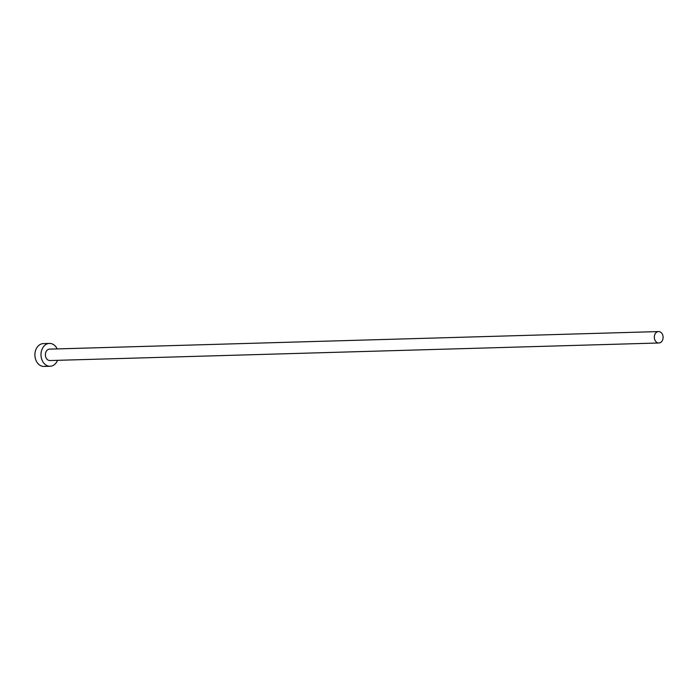 <?xml version="1.0" encoding="UTF-8"?>
<svg xmlns="http://www.w3.org/2000/svg" width="698" height="698" viewBox="0 0 698 698"><rect width="100%" height="100%" fill="white"/><g stroke="black" fill="none" stroke-linecap="round" stroke-linejoin="round"><path stroke-width="1.05" d="M658.659 342.988A5.706 4.389 88.3 0 0 658.877 342.988A5.706 4.389 88.3 0 0 663.1 337.291A5.706 4.389 88.3 0 0 658.764 331.567A5.706 4.389 88.3 0 0 658.546 331.567A5.706 4.389 88.3 0 0 654.323 337.265A5.706 4.389 88.3 0 0 658.659 342.988M49.811 349.131A5.706 4.389 88.3 0 0 49.602 349.131A5.706 4.389 88.3 0 0 45.379 354.828A5.706 4.389 88.3 0 0 49.715 360.543A5.706 4.389 88.3 0 0 49.933 360.543A5.706 4.389 88.3 0 0 50.143 360.534M57.192 348.913A11.421 8.777 88.3 0 0 49.863 343.425A11.421 8.777 88.3 0 0 49.436 343.425A11.421 8.777 88.3 0 0 40.99 354.811A11.421 8.777 88.3 0 0 49.663 366.249A11.421 8.777 88.3 0 0 50.099 366.258A11.421 8.777 88.3 0 0 57.524 360.325M43.773 343.599A11.421 8.777 88.3 0 0 43.346 343.599A11.421 8.777 88.3 0 0 34.9 354.985A11.421 8.777 88.3 0 0 43.573 366.433A11.421 8.777 88.3 0 0 44.009 366.433L50.099 366.258M658.877 342.988L49.933 360.543M49.436 343.425L43.346 343.599M658.546 331.567L49.602 349.131"/></g></svg>
